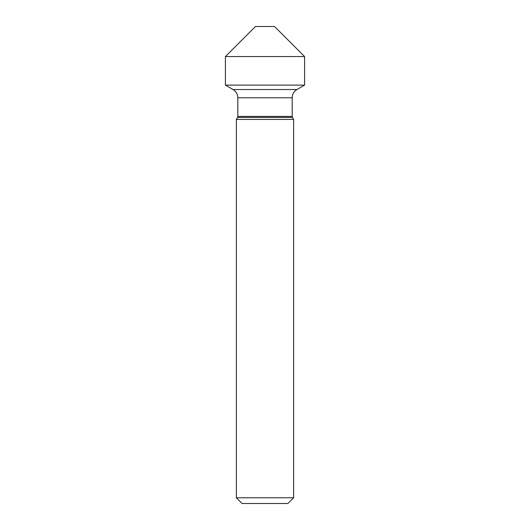 <?xml version="1.0" encoding="UTF-8"?>
<svg xmlns="http://www.w3.org/2000/svg" width="530" height="530" viewBox="0 0 530 530"><rect width="100%" height="100%" fill="white"/><g stroke="black" fill="none" stroke-linecap="round" stroke-linejoin="round"><path stroke-width="0.4" stroke-dasharray="2.65 1.99" d="M287.896 503.5L265 503.5M236.38 497.776L293.62 497.776M293.62 119.422L236.38 119.422M304.591 85.111L225.409 85.111M225.409 56.551L304.591 56.551M274.54 26.5L265 26.5M237.553 117.388L292.447 117.388M292.189 116.434L237.811 116.434M237.811 97.785L292.189 97.785M296.959 89.524L233.041 89.524"/><path stroke-width="0.79" d="M293.62 497.776L293.62 119.422L293.62 497.776L287.896 503.5L293.62 497.776L293.62 119.422L236.38 119.422L236.38 497.776L293.62 497.776L287.896 503.5L242.104 503.5L236.38 497.776L242.104 503.5M293.62 119.422L292.447 117.388A1.908 1.908 0 0 1 292.189 116.434L292.189 97.785A9.54 9.54 0 0 1 296.959 89.524L233.041 89.524L225.409 85.111L304.591 85.111L304.591 56.551L274.54 26.5L304.591 56.551L274.54 26.5L255.46 26.5L225.409 56.551L225.409 85.111L233.041 89.524A9.54 9.54 0 0 1 237.811 97.785L237.811 116.434A1.908 1.908 0 0 1 237.553 117.388L236.38 119.422L236.38 497.776M236.38 119.422L237.553 117.388L292.447 117.388A1.908 1.908 0 0 1 292.189 116.434L292.189 97.785A9.54 9.54 0 0 1 296.959 89.524L304.591 85.111L304.591 56.551L225.409 56.551L225.409 85.111M292.447 117.388L292.189 116.434L237.811 116.434L237.811 97.785L292.189 97.785C292.308 94.181 293.898 91.425 296.959 89.524L304.591 85.111L304.591 56.551M237.553 117.388L237.811 116.434M292.189 116.434L292.189 97.785M237.811 97.785C237.692 94.181 236.102 91.425 233.041 89.524M296.959 89.524L304.591 85.111M255.46 26.5L225.409 56.551"/></g></svg>
